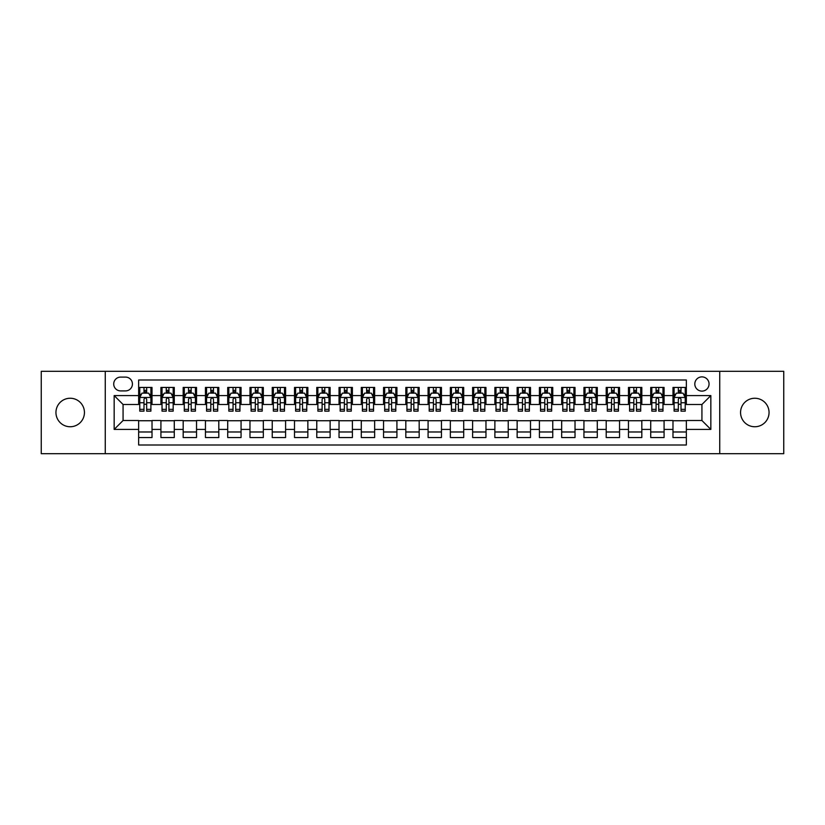 <?xml version="1.0" encoding="UTF-8"?>
<svg xmlns="http://www.w3.org/2000/svg" width="825" height="825" viewBox="0 0 825 825"><rect width="100%" height="100%" fill="white"/><g stroke="black" fill="none" stroke-linecap="round" stroke-linejoin="round"><path stroke-width="1.24" d="M754.803 398.248A14.252 14.252 0 0 0 740.561 412.5A14.252 14.252 0 0 0 754.803 426.752A14.252 14.252 0 0 0 769.055 412.5A14.252 14.252 0 0 0 754.803 398.248M70.197 398.248A14.252 14.252 0 0 0 55.945 412.5A14.252 14.252 0 0 0 70.197 426.752A14.252 14.252 0 0 0 84.439 412.5A14.252 14.252 0 0 0 70.197 398.248M701.931 376.881A7.126 7.126 0 0 0 694.805 384.007A7.126 7.126 0 0 0 701.931 391.122A7.126 7.126 0 0 0 709.057 384.007A7.126 7.126 0 0 0 701.931 376.881M719.74 453.688L783.75 453.688L783.75 371.312L719.74 371.312L719.74 453.688L105.26 453.688L105.26 371.312L41.25 371.312L41.25 453.688L105.26 453.688M686.348 387.451L672.983 387.451L672.983 395.577L664.084 395.577L664.084 404.487L672.983 404.487L672.983 395.577M664.084 395.577L664.084 387.451L650.719 387.451L650.719 395.577L641.819 395.577L641.819 404.487L650.719 404.487L650.719 395.577M641.819 395.577L641.819 387.451L628.464 387.451L628.464 395.577L619.554 395.577L619.554 404.487L628.464 404.487L628.464 395.577M619.554 395.577L619.554 387.451L606.2 387.451L606.2 395.577L597.29 395.577L597.29 404.487L606.2 404.487L606.2 395.577M597.29 395.577L597.29 387.451L583.935 387.451L583.935 395.577L575.025 395.577L575.025 404.487L583.935 404.487L583.935 395.577M575.025 395.577L575.025 387.451L561.67 387.451L561.67 395.577L552.76 395.577L552.76 404.487L561.67 404.487L561.67 395.577M552.76 395.577L552.76 387.451L539.406 387.451L539.406 395.577L530.496 395.577L530.496 404.487L539.406 404.487L539.406 395.577M530.496 395.577L530.496 387.451L517.141 387.451L517.141 395.577L508.231 395.577L508.231 404.487L517.141 404.487L517.141 395.577M508.231 395.577L508.231 387.451L494.876 387.451L494.876 395.577L485.966 395.577L485.966 404.487L494.876 404.487L494.876 395.577M485.966 395.577L485.966 387.451L472.612 387.451L472.612 395.577L463.712 395.577L463.712 404.487L472.612 404.487L472.612 395.577M463.712 395.577L463.712 387.451L450.347 387.451L450.347 395.577L441.447 395.577L441.447 404.487L450.347 404.487L450.347 395.577M441.447 395.577L441.447 387.451L428.082 387.451L428.082 395.577L419.183 395.577L419.183 404.487L428.082 404.487L428.082 395.577M419.183 395.577L419.183 387.451L405.817 387.451L405.817 395.577L396.918 395.577L396.918 404.487L405.817 404.487L405.817 395.577M396.918 395.577L396.918 387.451L383.553 387.451L383.553 395.577L374.653 395.577L374.653 404.487L383.553 404.487L383.553 395.577M374.653 395.577L374.653 387.451L361.288 387.451L361.288 395.577L352.388 395.577L352.388 404.487L361.288 404.487L361.288 395.577M352.388 395.577L352.388 387.451L339.034 387.451L339.034 395.577L330.124 395.577L330.124 404.487L339.034 404.487L339.034 395.577M330.124 395.577L330.124 387.451L316.769 387.451L316.769 395.577L307.859 395.577L307.859 404.487L316.769 404.487L316.769 395.577M307.859 395.577L307.859 387.451L294.504 387.451L294.504 395.577L285.594 395.577L285.594 404.487L294.504 404.487L294.504 395.577M285.594 395.577L285.594 387.451L272.24 387.451L272.24 395.577L263.33 395.577L263.33 404.487L272.24 404.487L272.24 395.577M263.33 395.577L263.33 387.451L249.975 387.451L249.975 395.577L241.065 395.577L241.065 404.487L249.975 404.487L249.975 395.577M241.065 395.577L241.065 387.451L227.71 387.451L227.71 395.577L218.8 395.577L218.8 404.487L227.71 404.487L227.71 395.577M218.8 395.577L218.8 387.451L205.446 387.451L205.446 395.577L196.536 395.577L196.536 404.487L205.446 404.487L205.446 395.577M196.536 395.577L196.536 387.451L183.181 387.451L183.181 395.577L174.281 395.577L174.281 404.487L183.181 404.487L183.181 395.577M174.281 395.577L174.281 387.451L160.916 387.451L160.916 404.487L152.017 404.487L152.017 387.451L138.652 387.451M138.652 437.549L152.017 437.549L152.017 420.513L160.916 420.513L160.916 437.549L174.281 437.549L174.281 420.513L183.181 420.513L183.181 429.423L174.281 429.423M183.181 429.423L183.181 437.549L196.536 437.549L196.536 420.513L205.446 420.513L205.446 429.423L196.536 429.423M205.446 429.423L205.446 437.549L218.8 437.549L218.8 420.513L227.71 420.513L227.71 429.423L218.8 429.423M227.71 429.423L227.71 437.549L241.065 437.549L241.065 420.513L249.975 420.513L249.975 429.423L241.065 429.423M249.975 429.423L249.975 437.549L263.33 437.549L263.33 420.513L272.24 420.513L272.24 429.423L263.33 429.423M272.24 429.423L272.24 437.549L285.594 437.549L285.594 420.513L294.504 420.513L294.504 429.423L285.594 429.423M294.504 429.423L294.504 437.549L307.859 437.549L307.859 420.513L316.769 420.513L316.769 429.423L307.859 429.423M316.769 429.423L316.769 437.549L330.124 437.549L330.124 420.513L339.034 420.513L339.034 429.423L330.124 429.423M339.034 429.423L339.034 437.549L352.388 437.549L352.388 420.513L361.288 420.513L361.288 429.423L352.388 429.423M361.288 429.423L361.288 437.549L374.653 437.549L374.653 420.513L383.553 420.513L383.553 429.423L374.653 429.423M383.553 429.423L383.553 437.549L396.918 437.549L396.918 420.513L405.817 420.513L405.817 429.423L396.918 429.423M405.817 429.423L405.817 437.549L419.183 437.549L419.183 420.513L428.082 420.513L428.082 429.423L419.183 429.423M428.082 429.423L428.082 437.549L441.447 437.549L441.447 420.513L450.347 420.513L450.347 429.423L441.447 429.423M450.347 429.423L450.347 437.549L463.712 437.549L463.712 420.513L472.612 420.513L472.612 429.423L463.712 429.423M472.612 429.423L472.612 437.549L485.966 437.549L485.966 420.513L494.876 420.513L494.876 429.423L485.966 429.423M494.876 429.423L494.876 437.549L508.231 437.549L508.231 420.513L517.141 420.513L517.141 429.423L508.231 429.423M517.141 429.423L517.141 437.549L530.496 437.549L530.496 420.513L539.406 420.513L539.406 429.423L530.496 429.423M539.406 429.423L539.406 437.549L552.76 437.549L552.76 420.513L561.67 420.513L561.67 429.423L552.76 429.423M561.67 429.423L561.67 437.549L575.025 437.549L575.025 420.513L583.935 420.513L583.935 429.423L575.025 429.423M583.935 429.423L583.935 437.549L597.29 437.549L597.29 420.513L606.2 420.513L606.2 429.423L597.29 429.423M606.2 429.423L606.2 437.549L619.554 437.549L619.554 420.513L628.464 420.513L628.464 429.423L619.554 429.423M628.464 429.423L628.464 437.549L641.819 437.549L641.819 420.513L650.719 420.513L650.719 429.423L641.819 429.423M650.719 429.423L650.719 437.549L664.084 437.549L664.084 420.513L672.983 420.513L672.983 429.423L664.084 429.423M120.625 390.906L125.524 390.906A6.899 6.899 0 0 0 132.423 384.007A6.899 6.899 0 0 0 125.524 377.097L120.625 377.097A6.899 6.899 0 0 0 113.716 384.007A6.899 6.899 0 0 0 120.625 390.906M719.74 371.312L105.26 371.312M686.348 395.577L686.348 379.995L138.652 379.995L138.652 404.487L123.069 404.487L123.069 420.513L138.652 420.513L138.652 445.005L686.348 445.005L686.348 420.513L701.931 420.513L701.931 404.487L686.348 404.487L686.348 395.577L710.841 395.577L710.841 429.423L686.348 429.423M138.652 429.423L114.159 429.423L114.159 395.577L138.652 395.577M672.983 429.423L672.983 437.549L686.348 437.549M138.652 393.02L139.765 393.02M143.993 393.02L146.664 393.02M150.903 393.02L152.017 393.02M138.652 404.26L139.765 404.26M143.993 404.26L146.664 404.26M150.903 404.26L152.017 404.26M138.652 420.74L152.017 420.74M138.652 431.98L152.017 431.98M160.916 404.26L162.03 404.26M166.258 404.26L168.929 404.26M173.167 404.26L174.281 404.26M160.916 393.02L162.03 393.02M166.258 393.02L168.929 393.02M173.167 393.02L174.281 393.02M160.916 420.74L174.281 420.74M160.916 431.98L174.281 431.98M183.181 420.74L196.536 420.74M183.181 431.98L196.536 431.98M183.181 393.02L184.295 393.02M188.523 393.02L191.194 393.02M195.432 393.02L196.536 393.02M183.181 404.26L184.295 404.26M188.523 404.26L191.194 404.26M195.432 404.26L196.536 404.26M205.446 420.74L218.8 420.74M205.446 431.98L218.8 431.98M205.446 393.02L206.559 393.02M210.787 393.02L213.458 393.02M217.687 393.02L218.8 393.02M205.446 404.26L206.559 404.26M210.787 404.26L213.458 404.26M217.687 404.26L218.8 404.26M227.71 420.74L241.065 420.74M227.71 431.98L241.065 431.98M227.71 393.02L228.824 393.02M233.052 393.02L235.723 393.02M239.951 393.02L241.065 393.02M227.71 404.26L228.824 404.26M233.052 404.26L235.723 404.26M239.951 404.26L241.065 404.26M249.975 420.74L263.33 420.74M249.975 431.98L263.33 431.98M249.975 393.02L251.089 393.02M255.317 393.02L257.988 393.02M262.216 393.02L263.33 393.02M249.975 404.26L251.089 404.26M255.317 404.26L257.988 404.26M262.216 404.26L263.33 404.26M272.24 420.74L285.594 420.74M272.24 431.98L285.594 431.98M272.24 393.02L273.353 393.02M277.582 393.02L280.252 393.02M284.481 393.02L285.594 393.02M272.24 404.26L273.353 404.26M277.582 404.26L280.252 404.26M284.481 404.26L285.594 404.26M294.504 420.74L307.859 420.74M294.504 431.98L307.859 431.98M294.504 393.02L295.618 393.02M299.846 393.02L302.517 393.02M306.745 393.02L307.859 393.02M294.504 404.26L295.618 404.26M299.846 404.26L302.517 404.26M306.745 404.26L307.859 404.26M316.769 420.74L330.124 420.74M316.769 431.98L330.124 431.98M316.769 393.02L317.883 393.02M322.111 393.02L324.782 393.02M329.01 393.02L330.124 393.02M316.769 404.26L317.883 404.26M322.111 404.26L324.782 404.26M329.01 404.26L330.124 404.26M339.034 420.74L352.388 420.74M339.034 431.98L352.388 431.98M339.034 393.02L340.147 393.02M344.376 393.02L347.047 393.02M351.275 393.02L352.388 393.02M339.034 404.26L340.147 404.26M344.376 404.26L347.047 404.26M351.275 404.26L352.388 404.26M361.288 420.74L374.653 420.74M361.288 431.98L374.653 431.98M361.288 393.02L362.402 393.02M366.64 393.02L369.311 393.02M373.539 393.02L374.653 393.02M361.288 404.26L362.402 404.26M366.64 404.26L369.311 404.26M373.539 404.26L374.653 404.26M383.553 420.74L396.918 420.74M383.553 431.98L396.918 431.98M383.553 393.02L384.667 393.02M388.905 393.02L391.576 393.02M395.804 393.02L396.918 393.02M383.553 404.26L384.667 404.26M388.905 404.26L391.576 404.26M395.804 404.26L396.918 404.26M405.817 420.74L419.183 420.74M405.817 431.98L419.183 431.98M405.817 393.02L406.931 393.02M411.159 393.02L413.841 393.02M418.069 393.02L419.183 393.02M405.817 404.26L406.931 404.26M411.159 404.26L413.841 404.26M418.069 404.26L419.183 404.26M428.082 420.74L441.447 420.74M428.082 431.98L441.447 431.98M428.082 393.02L429.196 393.02M433.424 393.02L436.095 393.02M440.333 393.02L441.447 393.02M428.082 404.26L429.196 404.26M433.424 404.26L436.095 404.26M440.333 404.26L441.447 404.26M450.347 420.74L463.712 420.74M450.347 431.98L463.712 431.98M450.347 393.02L451.461 393.02M455.689 393.02L458.36 393.02M462.598 393.02L463.712 393.02M450.347 404.26L451.461 404.26M455.689 404.26L458.36 404.26M462.598 404.26L463.712 404.26M472.612 420.74L485.966 420.74M472.612 431.98L485.966 431.98M472.612 393.02L473.725 393.02M477.953 393.02L480.624 393.02M484.853 393.02L485.966 393.02M472.612 404.26L473.725 404.26M477.953 404.26L480.624 404.26M484.853 404.26L485.966 404.26M494.876 420.74L508.231 420.74M494.876 431.98L508.231 431.98M494.876 393.02L495.99 393.02M500.218 393.02L502.889 393.02M507.117 393.02L508.231 393.02M494.876 404.26L495.99 404.26M500.218 404.26L502.889 404.26M507.117 404.26L508.231 404.26M517.141 420.74L530.496 420.74M517.141 431.98L530.496 431.98M517.141 393.02L518.255 393.02M522.483 393.02L525.154 393.02M529.382 393.02L530.496 393.02M517.141 404.26L518.255 404.26M522.483 404.26L525.154 404.26M529.382 404.26L530.496 404.26M539.406 420.74L552.76 420.74M539.406 431.98L552.76 431.98M539.406 393.02L540.519 393.02M544.748 393.02L547.418 393.02M551.647 393.02L552.76 393.02M539.406 404.26L540.519 404.26M544.748 404.26L547.418 404.26M551.647 404.26L552.76 404.26M561.67 420.74L575.025 420.74M561.67 431.98L575.025 431.98M561.67 393.02L562.784 393.02M567.012 393.02L569.683 393.02M573.911 393.02L575.025 393.02M561.67 404.26L562.784 404.26M567.012 404.26L569.683 404.26M573.911 404.26L575.025 404.26M583.935 420.74L597.29 420.74M583.935 431.98L597.29 431.98M583.935 393.02L585.049 393.02M589.277 393.02L591.948 393.02M596.176 393.02L597.29 393.02M583.935 404.26L585.049 404.26M589.277 404.26L591.948 404.26M596.176 404.26L597.29 404.26M606.2 420.74L619.554 420.74M606.2 431.98L619.554 431.98M606.2 393.02L607.313 393.02M611.542 393.02L614.212 393.02M618.441 393.02L619.554 393.02M606.2 404.26L607.313 404.26M611.542 404.26L614.212 404.26M618.441 404.26L619.554 404.26M628.464 420.74L641.819 420.74M628.464 431.98L641.819 431.98M628.464 393.02L629.568 393.02M633.806 393.02L636.477 393.02M640.705 393.02L641.819 393.02M628.464 404.26L629.568 404.26M633.806 404.26L636.477 404.26M640.705 404.26L641.819 404.26M650.719 420.74L664.084 420.74M650.719 431.98L664.084 431.98M650.719 393.02L651.833 393.02M656.071 393.02L658.742 393.02M662.97 393.02L664.084 393.02M650.719 404.26L651.833 404.26M656.071 404.26L658.742 404.26M662.97 404.26L664.084 404.26M672.983 420.74L686.348 420.74M672.983 431.98L686.348 431.98M672.983 393.02L674.097 393.02M678.336 393.02L681.007 393.02M685.235 393.02L686.348 393.02M672.983 404.26L674.097 404.26M678.336 404.26L681.007 404.26M685.235 404.26L686.348 404.26M123.069 404.487L114.159 395.577M123.069 420.513L114.159 429.423M710.841 395.577L701.931 404.487M710.841 429.423L701.931 420.513M146.664 390.349L143.993 390.349M150.903 409.355L146.664 409.355L146.664 411.159L150.903 411.159L150.903 397.588L148.675 393.133L141.993 393.133L139.765 397.588L139.765 411.159L143.993 411.159L143.993 409.355L139.765 409.355M139.765 397.588L139.765 387.451M150.903 397.588L150.903 387.451M143.993 393.133L143.993 387.451M146.664 387.451L146.664 393.133M146.664 409.355L146.664 399.248C145.778 397.537 144.891 397.537 143.993 399.248L143.993 409.355M168.929 390.349L166.258 390.349M173.167 409.355L168.929 409.355L168.929 411.159L173.167 411.159L173.167 397.588L170.94 393.133L164.257 393.133L162.03 397.588L162.03 411.159L166.258 411.159L166.258 409.355L162.03 409.355M162.03 397.588L162.03 387.451M173.167 397.588L173.167 387.451M166.258 393.133L166.258 387.451M168.929 387.451L168.929 393.133M168.929 409.355L168.929 399.248C168.042 397.537 167.155 397.537 166.258 399.248L166.258 409.355M191.194 390.349L188.523 390.349M195.432 409.355L191.194 409.355L191.194 411.159L195.432 411.159L195.432 397.588L193.205 393.133L186.522 393.133L184.295 397.588L184.295 411.159L188.523 411.159L188.523 409.355L184.295 409.355M184.295 397.588L184.295 387.451M195.432 397.588L195.432 387.451M188.523 393.133L188.523 387.451M191.194 387.451L191.194 393.133M191.194 409.355L191.194 399.248C190.307 397.537 189.42 397.537 188.523 399.248L188.523 409.355M213.458 390.349L210.787 390.349M217.687 409.355L213.458 409.355L213.458 411.159L217.687 411.159L217.687 397.588L215.469 393.133L208.787 393.133L206.559 397.588L206.559 411.159L210.787 411.159L210.787 409.355L206.559 409.355M206.559 397.588L206.559 387.451M217.687 397.588L217.687 387.451M210.787 393.133L210.787 387.451M213.458 387.451L213.458 393.133M213.458 409.355L213.458 399.248C212.572 397.537 211.685 397.537 210.787 399.248L210.787 409.355M235.723 390.349L233.052 390.349M239.951 409.355L235.723 409.355L235.723 411.159L239.951 411.159L239.951 397.588L237.724 393.133L231.052 393.133L228.824 397.588L228.824 411.159L233.052 411.159L233.052 409.355L228.824 409.355M228.824 397.588L228.824 387.451M239.951 397.588L239.951 387.451M233.052 393.133L233.052 387.451M235.723 387.451L235.723 393.133M235.723 409.355L235.723 399.248C234.836 397.537 233.949 397.537 233.052 399.248L233.052 409.355M257.988 390.349L255.317 390.349M262.216 409.355L257.988 409.355L257.988 411.159L262.216 411.159L262.216 397.588L259.988 393.133L253.316 393.133L251.089 397.588L251.089 411.159L255.317 411.159L255.317 409.355L251.089 409.355M251.089 397.588L251.089 387.451M262.216 397.588L262.216 387.451M255.317 393.133L255.317 387.451M257.988 387.451L257.988 393.133M257.988 409.355L257.988 399.248C257.101 397.537 256.204 397.537 255.317 399.248L255.317 409.355M280.252 390.349L277.582 390.349M284.481 409.355L280.252 409.355L280.252 411.159L284.481 411.159L284.481 397.588L282.253 393.133L275.581 393.133L273.353 397.588L273.353 411.159L277.582 411.159L277.582 409.355L273.353 409.355M273.353 397.588L273.353 387.451M284.481 397.588L284.481 387.451M277.582 393.133L277.582 387.451M280.252 387.451L280.252 393.133M280.252 409.355L280.252 399.248C279.366 397.537 278.468 397.537 277.582 399.248L277.582 409.355M302.517 390.349L299.846 390.349M306.745 409.355L302.517 409.355L302.517 411.159L306.745 411.159L306.745 397.588L304.518 393.133L297.846 393.133L295.618 397.588L295.618 411.159L299.846 411.159L299.846 409.355L295.618 409.355M295.618 397.588L295.618 387.451M306.745 397.588L306.745 387.451M299.846 393.133L299.846 387.451M302.517 387.451L302.517 393.133M302.517 409.355L302.517 399.248C301.63 397.537 300.733 397.537 299.846 399.248L299.846 409.355M324.782 390.349L322.111 390.349M329.01 409.355L324.782 409.355L324.782 411.159L329.01 411.159L329.01 397.588L326.782 393.133L320.1 393.133L317.883 397.588L317.883 411.159L322.111 411.159L322.111 409.355L317.883 409.355M317.883 397.588L317.883 387.451M329.01 397.588L329.01 387.451M322.111 393.133L322.111 387.451M324.782 387.451L324.782 393.133M324.782 409.355L324.782 399.248C323.895 397.537 322.998 397.537 322.111 399.248L322.111 409.355M347.047 390.349L344.376 390.349M351.275 409.355L347.047 409.355L347.047 411.159L351.275 411.159L351.275 397.588L349.047 393.133L342.365 393.133L340.147 397.588L340.147 411.159L344.376 411.159L344.376 409.355L340.147 409.355M340.147 397.588L340.147 387.451M351.275 397.588L351.275 387.451M344.376 393.133L344.376 387.451M347.047 387.451L347.047 393.133M347.047 409.355L347.047 399.248C346.16 397.537 345.262 397.537 344.376 399.248L344.376 409.355M369.311 390.349L366.64 390.349M373.539 409.355L369.311 409.355L369.311 411.159L373.539 411.159L373.539 397.588L371.312 393.133L364.629 393.133L362.402 397.588L362.402 411.159L366.64 411.159L366.64 409.355L362.402 409.355M362.402 397.588L362.402 387.451M373.539 397.588L373.539 387.451M366.64 393.133L366.64 387.451M369.311 387.451L369.311 393.133M369.311 409.355L369.311 399.248C368.414 397.537 367.527 397.537 366.64 399.248L366.64 409.355M391.576 390.349L388.905 390.349M395.804 409.355L391.576 409.355L391.576 411.159L395.804 411.159L395.804 397.588L393.577 393.133L386.894 393.133L384.667 397.588L384.667 411.159L388.905 411.159L388.905 409.355L384.667 409.355M384.667 397.588L384.667 387.451M395.804 397.588L395.804 387.451M388.905 393.133L388.905 387.451M391.576 387.451L391.576 393.133M391.576 409.355L391.576 399.248C390.679 397.537 389.792 397.537 388.905 399.248L388.905 409.355M413.841 390.349L411.159 390.349M418.069 409.355L413.841 409.355L413.841 411.159L418.069 411.159L418.069 397.588L415.841 393.133L409.159 393.133L406.931 397.588L406.931 411.159L411.159 411.159L411.159 409.355L406.931 409.355M406.931 397.588L406.931 387.451M418.069 397.588L418.069 387.451M411.159 393.133L411.159 387.451M413.841 387.451L413.841 393.133M413.841 409.355L413.841 399.248C412.943 397.537 412.057 397.537 411.159 399.248L411.159 409.355M436.095 390.349L433.424 390.349M440.333 409.355L436.095 409.355L436.095 411.159L440.333 411.159L440.333 397.588L438.106 393.133L431.423 393.133L429.196 397.588L429.196 411.159L433.424 411.159L433.424 409.355L429.196 409.355M429.196 397.588L429.196 387.451M440.333 397.588L440.333 387.451M433.424 393.133L433.424 387.451M436.095 387.451L436.095 393.133M436.095 409.355L436.095 399.248C435.208 397.537 434.321 397.537 433.424 399.248L433.424 409.355M458.36 390.349L455.689 390.349M462.598 409.355L458.36 409.355L458.36 411.159L462.598 411.159L462.598 397.588L460.371 393.133L453.688 393.133L451.461 397.588L451.461 411.159L455.689 411.159L455.689 409.355L451.461 409.355M451.461 397.588L451.461 387.451M462.598 397.588L462.598 387.451M455.689 393.133L455.689 387.451M458.36 387.451L458.36 393.133M458.36 409.355L458.36 399.248C457.473 397.537 456.586 397.537 455.689 399.248L455.689 409.355M480.624 390.349L477.953 390.349M484.853 409.355L480.624 409.355L480.624 411.159L484.853 411.159L484.853 397.588L482.635 393.133L475.953 393.133L473.725 397.588L473.725 411.159L477.953 411.159L477.953 409.355L473.725 409.355M473.725 397.588L473.725 387.451M484.853 397.588L484.853 387.451M477.953 393.133L477.953 387.451M480.624 387.451L480.624 393.133M480.624 409.355L480.624 399.248C479.738 397.537 478.851 397.537 477.953 399.248L477.953 409.355M502.889 390.349L500.218 390.349M507.117 409.355L502.889 409.355L502.889 411.159L507.117 411.159L507.117 397.588L504.9 393.133L498.218 393.133L495.99 397.588L495.99 411.159L500.218 411.159L500.218 409.355L495.99 409.355M495.99 397.588L495.99 387.451M507.117 397.588L507.117 387.451M500.218 393.133L500.218 387.451M502.889 387.451L502.889 393.133M502.889 409.355L502.889 399.248C502.002 397.537 501.115 397.537 500.218 399.248L500.218 409.355M525.154 390.349L522.483 390.349M529.382 409.355L525.154 409.355L525.154 411.159L529.382 411.159L529.382 397.588L527.154 393.133L520.482 393.133L518.255 397.588L518.255 411.159L522.483 411.159L522.483 409.355L518.255 409.355M518.255 397.588L518.255 387.451M529.382 397.588L529.382 387.451M522.483 393.133L522.483 387.451M525.154 387.451L525.154 393.133M525.154 409.355L525.154 399.248C524.267 397.537 523.38 397.537 522.483 399.248L522.483 409.355M547.418 390.349L544.748 390.349M551.647 409.355L547.418 409.355L547.418 411.159L551.647 411.159L551.647 397.588L549.419 393.133L542.747 393.133L540.519 397.588L540.519 411.159L544.748 411.159L544.748 409.355L540.519 409.355M540.519 397.588L540.519 387.451M551.647 397.588L551.647 387.451M544.748 393.133L544.748 387.451M547.418 387.451L547.418 393.133M547.418 409.355L547.418 399.248C546.532 397.537 545.634 397.537 544.748 399.248L544.748 409.355M569.683 390.349L567.012 390.349M573.911 409.355L569.683 409.355L569.683 411.159L573.911 411.159L573.911 397.588L571.684 393.133L565.012 393.133L562.784 397.588L562.784 411.159L567.012 411.159L567.012 409.355L562.784 409.355M562.784 397.588L562.784 387.451M573.911 397.588L573.911 387.451M567.012 393.133L567.012 387.451M569.683 387.451L569.683 393.133M569.683 409.355L569.683 399.248C568.796 397.537 567.899 397.537 567.012 399.248L567.012 409.355M591.948 390.349L589.277 390.349M596.176 409.355L591.948 409.355L591.948 411.159L596.176 411.159L596.176 397.588L593.948 393.133L587.276 393.133L585.049 397.588L585.049 411.159L589.277 411.159L589.277 409.355L585.049 409.355M585.049 397.588L585.049 387.451M596.176 397.588L596.176 387.451M589.277 393.133L589.277 387.451M591.948 387.451L591.948 393.133M591.948 409.355L591.948 399.248C591.061 397.537 590.164 397.537 589.277 399.248L589.277 409.355M614.212 390.349L611.542 390.349M618.441 409.355L614.212 409.355L614.212 411.159L618.441 411.159L618.441 397.588L616.213 393.133L609.531 393.133L607.313 397.588L607.313 411.159L611.542 411.159L611.542 409.355L607.313 409.355M607.313 397.588L607.313 387.451M618.441 397.588L618.441 387.451M611.542 393.133L611.542 387.451M614.212 387.451L614.212 393.133M614.212 409.355L614.212 399.248C613.326 397.537 612.428 397.537 611.542 399.248L611.542 409.355M636.477 390.349L633.806 390.349M640.705 409.355L636.477 409.355L636.477 411.159L640.705 411.159L640.705 397.588L638.478 393.133L631.795 393.133L629.568 397.588L629.568 411.159L633.806 411.159L633.806 409.355L629.568 409.355M629.568 397.588L629.568 387.451M640.705 397.588L640.705 387.451M633.806 393.133L633.806 387.451M636.477 387.451L636.477 393.133M636.477 409.355L636.477 399.248C635.59 397.537 634.693 397.537 633.806 399.248L633.806 409.355M658.742 390.349L656.071 390.349M662.97 409.355L658.742 409.355L658.742 411.159L662.97 411.159L662.97 397.588L660.743 393.133L654.06 393.133L651.833 397.588L651.833 411.159L656.071 411.159L656.071 409.355L651.833 409.355M651.833 397.588L651.833 387.451M662.97 397.588L662.97 387.451M656.071 393.133L656.071 387.451M658.742 387.451L658.742 393.133M658.742 409.355L658.742 399.248C657.845 397.537 656.958 397.537 656.071 399.248L656.071 409.355M681.007 390.349L678.336 390.349M685.235 409.355L681.007 409.355L681.007 411.159L685.235 411.159L685.235 397.588L683.007 393.133L676.325 393.133L674.097 397.588L674.097 411.159L678.336 411.159L678.336 409.355L674.097 409.355M674.097 397.588L674.097 387.451M685.235 397.588L685.235 387.451M678.336 393.133L678.336 387.451M681.007 387.451L681.007 393.133M681.007 409.355L681.007 399.248C680.109 397.537 679.222 397.537 678.336 399.248L678.336 409.355M160.916 429.423L152.017 429.423M160.916 395.577L152.017 395.577M150.841 397.475L139.827 397.475M139.765 394.36L141.384 394.36M149.284 394.36L150.903 394.36M143.993 402.744L139.765 402.744M150.903 402.744L146.664 402.744M146.664 391.762L143.993 391.762M173.106 397.475L162.092 397.475M162.03 394.36L163.649 394.36M171.548 394.36L173.167 394.36M166.258 402.744L162.03 402.744M173.167 402.744L168.929 402.744M168.929 391.762L166.258 391.762M195.37 397.475L184.346 397.475M184.295 394.36L185.914 394.36M193.813 394.36L195.432 394.36M188.523 402.744L184.295 402.744M195.432 402.744L191.194 402.744M191.194 391.762L188.523 391.762M217.635 397.475L206.611 397.475M206.559 394.36L208.168 394.36M216.078 394.36L217.687 394.36M210.787 402.744L206.559 402.744M217.687 402.744L213.458 402.744M213.458 391.762L210.787 391.762M239.9 397.475L228.876 397.475M228.824 394.36L230.433 394.36M238.343 394.36L239.951 394.36M233.052 402.744L228.824 402.744M239.951 402.744L235.723 402.744M235.723 391.762L233.052 391.762M262.164 397.475L251.14 397.475M251.089 394.36L252.697 394.36M260.607 394.36L262.216 394.36M255.317 402.744L251.089 402.744M262.216 402.744L257.988 402.744M257.988 391.762L255.317 391.762M284.429 397.475L273.405 397.475M273.353 394.36L274.962 394.36M282.872 394.36L284.481 394.36M277.582 402.744L273.353 402.744M284.481 402.744L280.252 402.744M280.252 391.762L277.582 391.762M306.694 397.475L295.67 397.475M295.618 394.36L297.227 394.36M305.137 394.36L306.745 394.36M299.846 402.744L295.618 402.744M306.745 402.744L302.517 402.744M302.517 391.762L299.846 391.762M328.958 397.475L317.934 397.475M317.883 394.36L319.492 394.36M327.401 394.36L329.01 394.36M322.111 402.744L317.883 402.744M329.01 402.744L324.782 402.744M324.782 391.762L322.111 391.762M351.223 397.475L340.199 397.475M340.147 394.36L341.756 394.36M349.656 394.36L351.275 394.36M344.376 402.744L340.147 402.744M351.275 402.744L347.047 402.744M347.047 391.762L344.376 391.762M373.478 397.475L362.464 397.475M362.402 394.36L364.021 394.36M371.92 394.36L373.539 394.36M366.64 402.744L362.402 402.744M373.539 402.744L369.311 402.744M369.311 391.762L366.64 391.762M395.742 397.475L384.728 397.475M384.667 394.36L386.286 394.36M394.185 394.36L395.804 394.36M388.905 402.744L384.667 402.744M395.804 402.744L391.576 402.744M391.576 391.762L388.905 391.762M418.007 397.475L406.993 397.475M406.931 394.36L408.55 394.36M416.45 394.36L418.069 394.36M411.159 402.744L406.931 402.744M418.069 402.744L413.841 402.744M413.841 391.762L411.159 391.762M440.272 397.475L429.258 397.475M429.196 394.36L430.815 394.36M438.714 394.36L440.333 394.36M433.424 402.744L429.196 402.744M440.333 402.744L436.095 402.744M436.095 391.762L433.424 391.762M462.536 397.475L451.522 397.475M451.461 394.36L453.08 394.36M460.979 394.36L462.598 394.36M455.689 402.744L451.461 402.744M462.598 402.744L458.36 402.744M458.36 391.762L455.689 391.762M484.801 397.475L473.777 397.475M473.725 394.36L475.344 394.36M483.244 394.36L484.853 394.36M477.953 402.744L473.725 402.744M484.853 402.744L480.624 402.744M480.624 391.762L477.953 391.762M507.066 397.475L496.042 397.475M495.99 394.36L497.599 394.36M505.508 394.36L507.117 394.36M500.218 402.744L495.99 402.744M507.117 402.744L502.889 402.744M502.889 391.762L500.218 391.762M529.33 397.475L518.306 397.475M518.255 394.36L519.863 394.36M527.773 394.36L529.382 394.36M522.483 402.744L518.255 402.744M529.382 402.744L525.154 402.744M525.154 391.762L522.483 391.762M551.595 397.475L540.571 397.475M540.519 394.36L542.128 394.36M550.038 394.36L551.647 394.36M544.748 402.744L540.519 402.744M551.647 402.744L547.418 402.744M547.418 391.762L544.748 391.762M573.86 397.475L562.836 397.475M562.784 394.36L564.393 394.36M572.303 394.36L573.911 394.36M567.012 402.744L562.784 402.744M573.911 402.744L569.683 402.744M569.683 391.762L567.012 391.762M596.124 397.475L585.1 397.475M585.049 394.36L586.658 394.36M594.567 394.36L596.176 394.36M589.277 402.744L585.049 402.744M596.176 402.744L591.948 402.744M591.948 391.762L589.277 391.762M618.389 397.475L607.365 397.475M607.313 394.36L608.922 394.36M616.832 394.36L618.441 394.36M611.542 402.744L607.313 402.744M618.441 402.744L614.212 402.744M614.212 391.762L611.542 391.762M640.654 397.475L629.63 397.475M629.568 394.36L631.187 394.36M639.086 394.36L640.705 394.36M633.806 402.744L629.568 402.744M640.705 402.744L636.477 402.744M636.477 391.762L633.806 391.762M662.908 397.475L651.894 397.475M651.833 394.36L653.452 394.36M661.351 394.36L662.97 394.36M656.071 402.744L651.833 402.744M662.97 402.744L658.742 402.744M658.742 391.762L656.071 391.762M685.173 397.475L674.159 397.475M674.097 394.36L675.716 394.36M683.616 394.36L685.235 394.36M678.336 402.744L674.097 402.744M685.235 402.744L681.007 402.744M681.007 391.762L678.336 391.762"/></g></svg>

